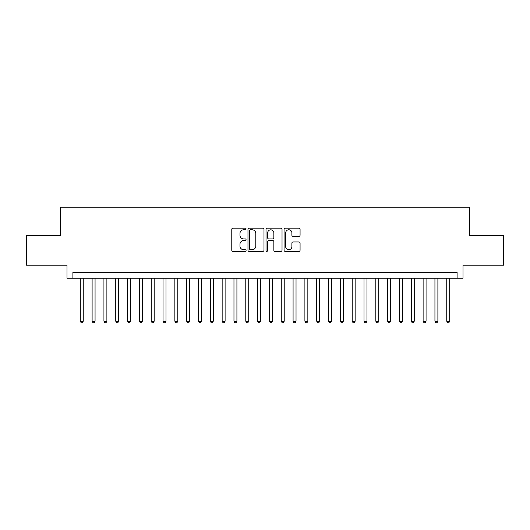 <?xml version="1.0" encoding="UTF-8"?>
<svg xmlns="http://www.w3.org/2000/svg" width="530" height="530" viewBox="0 0 530 530"><rect width="100%" height="100%" fill="white"/><g stroke="black" fill="none" stroke-linecap="round" stroke-linejoin="round"><path stroke-width="0.79" d="M246.086 228.967A0.815 0.815 0 0 0 245.271 228.158L232.942 228.158A1.159 1.159 0 0 0 231.782 229.318L231.782 250.206A1.159 1.159 0 0 0 232.942 251.366L245.271 251.366A0.815 0.815 0 0 0 246.086 250.551A0.815 0.815 0 0 0 245.271 249.743L243.681 249.743A3.71 3.71 0 0 1 239.964 246.026L239.964 244.284A3.71 3.71 0 0 1 243.681 240.574L245.271 240.574A0.815 0.815 0 0 0 246.086 239.759A0.815 0.815 0 0 0 245.271 238.951L243.681 238.951A3.71 3.71 0 0 1 239.964 235.234L239.964 233.498A3.71 3.71 0 0 1 243.681 229.781L245.271 229.781A0.815 0.815 0 0 0 246.086 228.967M298.913 236.34A1.159 1.159 0 0 0 300.073 235.174L300.073 229.318A1.159 1.159 0 0 0 298.913 228.158L285.219 228.158A1.159 1.159 0 0 0 284.06 229.318L284.06 250.206A1.159 1.159 0 0 0 285.219 251.366L298.913 251.366A1.159 1.159 0 0 0 300.073 250.206L300.073 243.124A1.159 1.159 0 0 0 298.913 241.965L293.05 241.965A1.159 1.159 0 0 0 291.891 243.124L291.891 246.635A3.107 3.107 0 0 1 288.79 249.743A3.107 3.107 0 0 1 285.683 246.635L285.683 232.889A3.107 3.107 0 0 1 288.79 229.781A3.107 3.107 0 0 1 291.891 232.889L291.891 235.174A1.159 1.159 0 0 0 293.05 236.34L298.913 236.34M457.099 278.184L463.008 278.184L463.008 265.179L503.5 265.179L503.5 235.625L469.514 235.625L469.514 207.25L60.486 207.25L60.486 235.625L26.5 235.625L26.5 265.179L66.992 265.179L66.992 278.184L457.099 278.184L457.099 272.268L72.901 272.268L72.901 278.184M263.986 229.318A1.159 1.159 0 0 0 262.827 228.158L249.133 228.158A1.159 1.159 0 0 0 247.974 229.318L247.974 250.206A1.159 1.159 0 0 0 249.133 251.366L262.827 251.366A1.159 1.159 0 0 0 263.986 250.206L263.986 229.318M267.173 228.158L280.867 228.158A1.159 1.159 0 0 1 282.026 229.318L282.026 250.206A1.159 1.159 0 0 1 280.867 251.366L275.01 251.366A1.159 1.159 0 0 1 273.851 250.206L273.851 241.733A1.159 1.159 0 0 0 272.685 240.574L268.803 240.574A1.159 1.159 0 0 0 267.637 241.733L267.637 250.551A0.815 0.815 0 0 1 266.828 251.366A0.815 0.815 0 0 1 266.014 250.551L266.014 229.318A1.159 1.159 0 0 1 267.173 228.158M250.405 229.781A0.815 0.815 0 0 0 249.597 230.596L249.597 248.928A0.815 0.815 0 0 0 250.405 249.743L252.088 249.743A3.71 3.71 0 0 0 255.804 246.026L255.804 233.498A3.71 3.71 0 0 0 252.088 229.781L250.405 229.781M273.851 232.942A3.107 3.107 0 0 0 270.744 229.841A3.107 3.107 0 0 0 267.637 232.942L267.637 237.791A1.159 1.159 0 0 0 268.803 238.951L272.685 238.951A1.159 1.159 0 0 0 273.851 237.791L273.851 232.942M80.288 278.184L80.288 321.213L83.243 321.213L83.243 278.184M83.243 321.213L82.355 322.75L81.176 322.75L80.288 321.213M92.107 278.184L92.107 321.213L95.062 321.213L95.062 278.184M95.062 321.213L94.181 322.75L92.995 322.75L92.107 321.213M103.933 278.184L103.933 321.213L106.888 321.213L106.888 278.184M106.888 321.213L106 322.75L104.821 322.75L103.933 321.213M115.752 278.184L115.752 321.213L118.707 321.213L118.707 278.184M118.707 321.213L117.819 322.75L116.64 322.75L115.752 321.213M127.578 278.184L127.578 321.213L130.532 321.213L130.532 278.184M130.532 321.213L129.645 322.75L128.459 322.75L127.578 321.213M139.397 278.184L139.397 321.213L142.351 321.213L142.351 278.184M142.351 321.213L141.464 322.75L140.284 322.75L139.397 321.213M151.216 278.184L151.216 321.213L154.17 321.213L154.17 278.184M154.17 321.213L153.289 322.75L152.103 322.75L151.216 321.213M163.041 278.184L163.041 321.213L165.996 321.213L165.996 278.184M165.996 321.213L165.108 322.75L163.922 322.75L163.041 321.213M174.86 278.184L174.86 321.213L177.815 321.213L177.815 278.184M177.815 321.213L176.927 322.75L175.748 322.75L174.86 321.213M186.679 278.184L186.679 321.213L189.641 321.213L189.641 278.184M189.641 321.213L188.753 322.75L187.567 322.75L186.679 321.213M198.505 278.184L198.505 321.213L201.46 321.213L201.46 278.184M201.46 321.213L200.572 322.75L199.393 322.75L198.505 321.213M210.324 278.184L210.324 321.213L213.279 321.213L213.279 278.184M213.279 321.213L212.391 322.75L211.212 322.75L210.324 321.213M222.149 278.184L222.149 321.213L225.104 321.213L225.104 278.184M225.104 321.213L224.216 322.75L223.031 322.75L222.149 321.213M233.969 278.184L233.969 321.213L236.923 321.213L236.923 278.184M236.923 321.213L236.035 322.75L234.856 322.75L233.969 321.213M245.787 278.184L245.787 321.213L248.742 321.213L248.742 278.184M248.742 321.213L247.861 322.75L246.675 322.75L245.787 321.213M257.613 278.184L257.613 321.213L260.568 321.213L260.568 278.184M260.568 321.213L259.68 322.75L258.501 322.75L257.613 321.213M269.432 278.184L269.432 321.213L272.387 321.213L272.387 278.184M272.387 321.213L271.499 322.75L270.32 322.75L269.432 321.213M281.258 278.184L281.258 321.213L284.212 321.213L284.212 278.184M284.212 321.213L283.325 322.75L282.139 322.75L281.258 321.213M293.077 278.184L293.077 321.213L296.031 321.213L296.031 278.184M296.031 321.213L295.144 322.75L293.964 322.75L293.077 321.213M304.896 278.184L304.896 321.213L307.851 321.213L307.851 278.184M307.851 321.213L306.969 322.75L305.784 322.75L304.896 321.213M316.721 278.184L316.721 321.213L319.676 321.213L319.676 278.184M319.676 321.213L318.788 322.75L317.609 322.75L316.721 321.213M328.54 278.184L328.54 321.213L331.495 321.213L331.495 278.184M331.495 321.213L330.607 322.75L329.428 322.75L328.54 321.213M340.359 278.184L340.359 321.213L343.321 321.213L343.321 278.184M343.321 321.213L342.433 322.75L341.247 322.75L340.359 321.213M352.185 278.184L352.185 321.213L355.14 321.213L355.14 278.184M355.14 321.213L354.252 322.75L353.073 322.75L352.185 321.213M364.004 278.184L364.004 321.213L366.959 321.213L366.959 278.184M366.959 321.213L366.078 322.75L364.892 322.75L364.004 321.213M375.83 278.184L375.83 321.213L378.784 321.213L378.784 278.184M378.784 321.213L377.897 322.75L376.711 322.75L375.83 321.213M387.649 278.184L387.649 321.213L390.603 321.213L390.603 278.184M390.603 321.213L389.716 322.75L388.536 322.75L387.649 321.213M399.468 278.184L399.468 321.213L402.422 321.213L402.422 278.184M402.422 321.213L401.541 322.75L400.355 322.75L399.468 321.213M411.293 278.184L411.293 321.213L414.248 321.213L414.248 278.184M414.248 321.213L413.36 322.75L412.181 322.75L411.293 321.213M423.112 278.184L423.112 321.213L426.067 321.213L426.067 278.184M426.067 321.213L425.179 322.75L424 322.75L423.112 321.213M434.938 278.184L434.938 321.213L437.893 321.213L437.893 278.184M437.893 321.213L437.005 322.75L435.819 322.75L434.938 321.213M446.757 278.184L446.757 321.213L449.712 321.213L449.712 278.184M449.712 321.213L448.824 322.75L447.645 322.75L446.757 321.213"/></g></svg>
